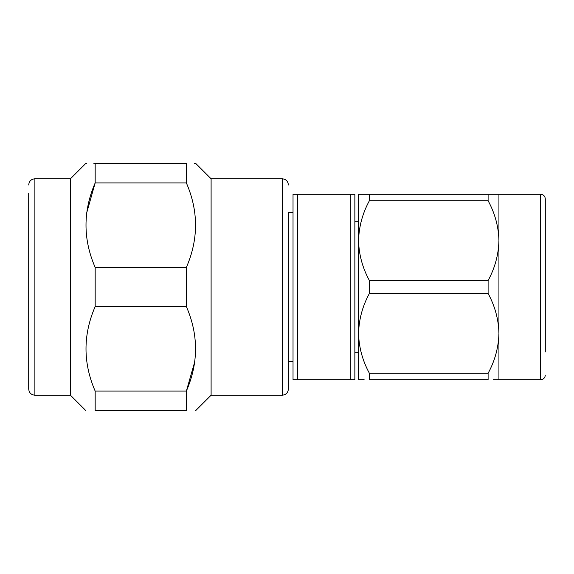<?xml version="1.0" encoding="UTF-8"?>
<svg xmlns="http://www.w3.org/2000/svg" width="574" height="574" viewBox="0 0 574 574"><rect width="100%" height="100%" fill="white"/><g stroke="black" fill="none" stroke-linecap="round" stroke-linejoin="round"><path stroke-width="0.86" d="M364.167 379.744L358.571 379.744L358.571 240.628C358.894 254.512 362.503 267.821 369.391 280.543L488.108 280.543C494.96 267.95 498.569 254.641 498.928 240.628C498.605 226.737 494.996 213.435 488.108 200.713L369.391 200.713C362.538 213.306 358.929 226.608 358.571 240.628L358.571 194.256L498.928 194.256L498.928 333.372C498.605 319.488 494.996 306.179 488.108 293.458L369.391 293.458C362.538 306.05 358.929 319.359 358.571 333.372C358.894 347.263 362.503 360.565 369.391 373.287L488.108 373.287C494.96 360.694 498.569 347.392 498.928 333.372L498.928 379.744L493.331 379.744M488.108 280.543L488.108 293.458M354.861 287L354.861 379.744L293.027 379.744L293.027 194.256L354.861 194.256L354.861 287M350.219 194.256L350.219 379.744M354.861 221.306L358.571 221.306L358.571 352.694L354.861 352.694M293.027 212.803L288.392 212.803L288.392 389.021L288.392 361.197L293.027 361.197M211.103 395.206L282.207 395.206L282.207 178.794L211.103 178.794L211.103 395.206L195.648 410.661M86.724 212.775L95.169 182.919L95.169 163.339C82.95 163.339 82.95 163.339 95.169 163.339L186.371 163.339C198.582 163.339 198.582 163.339 186.371 163.339L186.371 182.919L95.169 182.919C82.95 211.089 82.95 239.258 95.169 267.419L95.169 306.581C82.95 334.757 82.95 362.919 95.169 391.081L186.371 391.081C198.582 362.912 198.582 334.742 186.371 306.581L95.169 306.581M211.103 178.794L195.648 163.339L194.342 163.339M95.169 267.419L186.371 267.419C198.582 239.243 198.582 211.081 186.371 182.919M186.371 267.419L186.371 306.581M28.7 193.481L28.7 389.021C29.102 392.81 31.161 394.869 34.885 395.206L34.885 178.794L70.437 178.794L70.437 395.206L85.892 410.661M95.169 163.339L93.827 163.339M86.688 163.339L85.892 163.339L70.437 178.794M498.426 194.256L540.665 194.256C543.456 194.5 544.999 196.05 545.3 198.891L545.3 351.919M369.391 200.713L369.391 194.256L368.436 194.256M493.331 194.256L488.108 194.256L488.108 200.713M358.571 379.744L359.066 379.744M488.108 373.287L488.108 379.744L369.391 379.744L369.391 373.287M194.744 361.764L186.371 391.081L186.371 410.661C198.582 410.661 198.582 410.661 186.371 410.661L95.169 410.661C82.95 410.661 82.95 410.661 95.169 410.661L95.169 391.081M28.7 389.021L28.7 380.519M297.669 194.256L297.669 379.744M369.391 280.543L369.391 293.458M540.665 194.256L540.665 379.744C543.456 379.5 544.999 377.95 545.3 375.109M282.207 178.794C285.931 179.131 287.99 181.19 288.392 184.979M34.885 178.794C31.161 179.131 29.102 181.19 28.7 184.979M498.928 379.744L540.665 379.744M34.885 395.206L70.437 395.206M282.207 395.206C285.931 394.869 287.99 392.81 288.392 389.021"/></g></svg>
